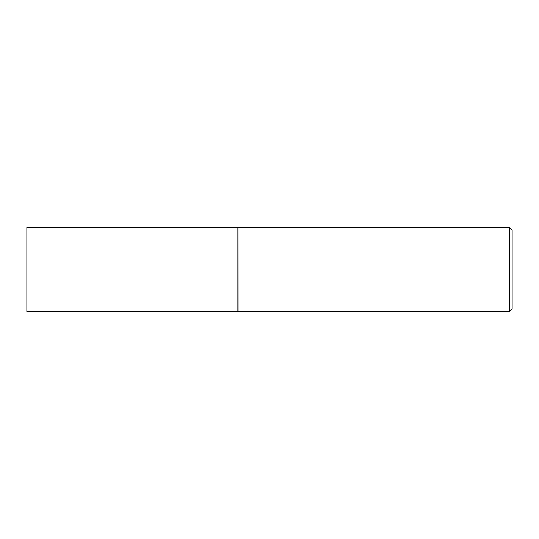 <?xml version="1.0" encoding="UTF-8"?>
<svg xmlns="http://www.w3.org/2000/svg" width="539" height="539" viewBox="0 0 539 539"><rect width="100%" height="100%" fill="white"/><g stroke="black" fill="none" stroke-linecap="round" stroke-linejoin="round"><path stroke-width="0.4" stroke-dasharray="2.69 2.02" d="M26.95 311.683L26.95 227.317M237.867 311.683L237.867 227.317M237.867 269.5L237.867 311.549L237.867 269.5M238.002 311.683L238.002 227.317M509.368 311.683L509.368 227.317M512.05 309.002L512.05 229.998"/><path stroke-width="0.81" d="M26.95 269.5L26.95 311.683L237.867 311.683L237.867 227.317L26.95 227.317L26.95 269.5M237.867 227.451L238.002 311.683L509.368 311.683L509.368 227.317L512.05 229.998L512.05 309.002L509.368 311.683M238.002 227.317L509.368 227.317"/></g></svg>
